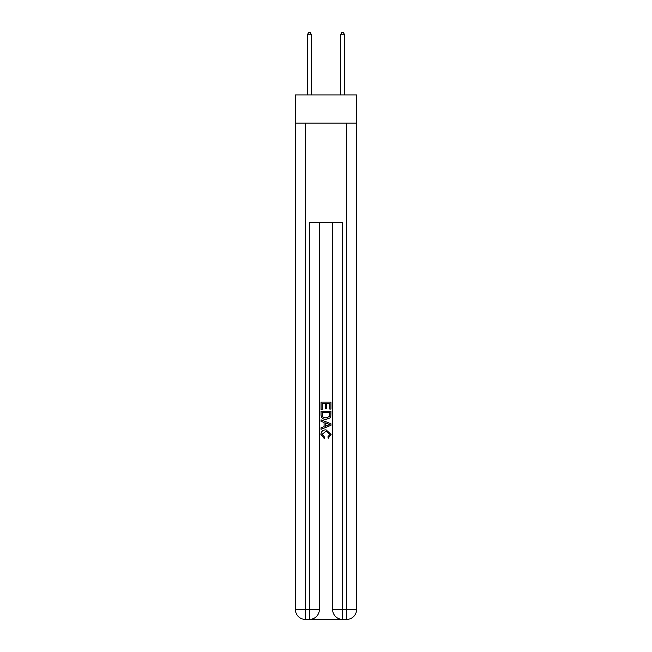 <?xml version="1.0" encoding="UTF-8"?>
<svg xmlns="http://www.w3.org/2000/svg" width="652" height="652" viewBox="0 0 652 652"><rect width="100%" height="100%" fill="white"/><g stroke="black" fill="none" stroke-linecap="round" stroke-linejoin="round"><path stroke-width="0.98" d="M356.603 123.089L356.603 94.972L295.397 94.972L295.397 123.089L356.603 123.089L356.603 609.473L346.677 609.473L346.677 123.089M310.197 619.4L341.803 619.4M342.544 619.4L342.544 609.473L332.618 609.473A9.927 9.927 0 0 0 342.544 619.4L346.677 619.4L346.677 609.473L342.544 609.473L342.544 222.356L309.455 222.356L309.455 609.473L295.397 609.473L295.397 123.089M319.382 222.356L319.382 609.473A9.927 9.927 0 0 1 309.455 619.4L305.323 619.4A9.927 9.927 0 0 1 295.397 609.473M332.618 609.473L332.618 222.356M346.677 619.4A9.927 9.927 0 0 0 356.603 609.473M321.037 409.358L321.037 402.105L330.963 402.105L330.963 409.106L329.814 409.106L329.814 403.507L326.766 403.507L326.766 408.722L325.617 408.722L325.617 403.507L322.186 403.507L322.186 409.358L321.037 409.358M321.037 414.827L321.037 411.265L330.963 411.265L330.817 416.416L330.108 417.859L326.057 419.415C322.879 419.423 321.208 417.899 321.037 414.827M322.186 412.667L322.887 417.06L326.073 418.013L329.61 416.318L329.814 412.667L322.186 412.667M321.037 421.322L321.037 419.839L330.963 423.776L330.963 425.357L321.037 429.301L321.037 427.81L324.093 426.685L324.093 422.455L321.037 421.322M327.98 423.89L325.234 422.871L325.234 426.261L329.814 424.566L327.98 423.89M322.055 434.322L324.541 437.101L324.215 438.503L320.906 434.452C321.175 431.404 322.895 429.872 326.073 429.847L331.094 434.419L328.209 438.25L327.907 436.848L329.945 434.354L326.082 431.249L322.055 434.322M311.526 94.972L311.526 34.752L307.385 34.752L307.385 94.972M307.385 34.752L308.632 32.6L310.287 32.6L311.526 34.752M344.615 94.972L344.615 34.752L340.474 34.752L340.474 94.972M340.474 34.752L341.713 32.6L343.368 32.6L344.615 34.752M305.323 123.089L305.323 619.4M319.382 609.473L309.455 609.473L309.455 619.4"/></g></svg>
